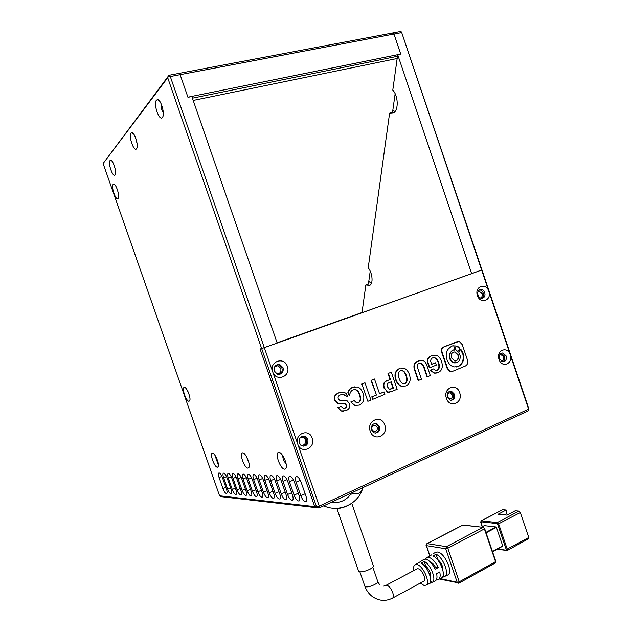 <?xml version="1.0" encoding="UTF-8"?>
<svg xmlns="http://www.w3.org/2000/svg" width="632" height="632" viewBox="0 0 632 632"><rect width="100%" height="100%" fill="white"/><g stroke="black" fill="none" stroke-linecap="round" stroke-linejoin="round"><path stroke-width="0.95" d="M395.142 93.741L392.512 112.488L389.596 113.183L368.219 267.786C372.58 273.198 373.425 283.689 369.696 285.387L365.841 284.961L362.018 312.635M370.218 271.16L368.401 284.092L365.841 284.961M193.195 100.441L397.165 58.492M362.033 312.516L277.116 342.82M192.412 98.181L397.465 56.288M358.439 570.696L358.7 571.454C360.951 572.371 364.648 571.652 369.807 569.29C372.872 567.615 374.018 566.319 373.236 565.403L351.771 503.277M337.006 508.286C339.352 508.626 342.955 507.749 347.805 505.647L350.657 504.012M350.223 493.505L350.562 494.485L351.526 494.042L353.209 493.237L352.877 492.273M350.562 494.485C345.688 500.773 339.281 503.372 331.326 502.274M363.021 487.556C360.951 493.142 357.688 495.038 353.209 493.237M384.912 394.305L372.73 399.329L371.908 396.928L376.482 395.047L371.403 380.235L374.492 379.002L379.563 393.776L384.09 391.919L384.912 394.305M372.73 399.329L371.908 396.928M384.09 391.919L379.524 393.681M374.492 379.002L371.403 380.235M376.482 395.047L371.008 380.298M371.513 396.975L376.087 395.095M427.414 376.767L430.297 375.574L427.027 365.968C425.968 362.602 424.404 360.722 422.326 360.335L418.7 360.935C414.442 362.357 413.312 365.683 415.303 370.905L418.558 380.417L421.481 379.216L417.894 368.701C416.804 365.778 417.317 363.945 419.411 363.218L421.094 362.997L423.843 366.291L427.414 376.767L426.987 376.83L423.416 366.363L420.675 363.068L419.948 363.045M415.303 370.905L414.892 370.968L418.139 380.48L418.558 380.417M414.892 370.968C412.894 365.754 414.031 362.428 418.289 361.006L418.7 360.935M418.289 361.006L420.32 360.39M456.841 346.336L459.037 348.082C459.424 349.638 459.022 350.713 457.821 351.281M453.792 351.985L454.598 352L457.908 355.097C458.619 358.06 457.813 360.011 455.482 360.967M457.829 341.47L443.996 346.842C441.563 347.829 440.844 349.812 441.831 352.79L447.132 368.385L450.031 371.656L451.374 371.632M460.704 349.693L462.916 354.426C463.896 360.169 462.245 364.222 457.955 366.568L456.549 366.987M452.607 346.012L455.182 345.902C453.136 346.447 453.31 343.966 447.733 349.638C443.806 355.382 447.898 366.086 454.321 366.916L458.39 366.505C463.043 363.858 464.583 359.411 463.019 353.154L460.744 349.117L458.832 352.427L460.214 355.911C460.341 360.453 458.477 362.744 454.629 362.8C450.126 360.817 448.775 357.317 450.584 352.3C454.045 348.848 453.555 350.468 454.629 349.994C455.072 350.942 453.555 348.919 455.214 345.909L454.748 345.988M453.484 350.112C453.002 349.362 451.651 350.689 449.423 354.086C448.87 358.644 450.458 361.567 454.187 362.871L455.885 362.839M459.472 347.995L457.608 346.265C455.909 346.407 455.245 347.497 455.64 349.536L457.481 351.266C459.203 351.139 459.867 350.049 459.472 347.995L459.037 348.082M458.342 355.018L455.032 351.921C451.919 352.143 450.711 354.118 451.406 357.838L454.661 360.927C457.813 360.753 459.045 358.779 458.342 355.018L457.908 355.097M462.276 344.677L459.172 341.367L444.43 346.755C441.989 347.75 441.27 349.733 442.258 352.711L447.567 368.322L450.466 371.592L452.757 371.268L465.413 366.007C467.688 364.696 468.288 362.436 467.206 359.205L462.276 344.677M437.304 370.305L435.685 370.51L433.639 368.914L430.637 370.139L434.532 373.07L438.094 372.619C442.068 370.668 443.222 366.979 441.563 361.559C440.133 357.736 438.158 355.611 435.63 355.184L432.091 355.579C429.104 356.78 427.619 358.779 427.651 361.575L429.76 367.761L436.285 365.106L435.495 362.8L431.672 364.348L430.724 361.567C430.574 359.64 431.261 358.399 432.786 357.838L434.461 357.728C436.167 358.028 437.573 359.663 438.695 362.634C439.896 366.576 439.43 369.127 437.304 370.305L436.349 370.55M430.637 370.139L433.639 368.914M436.878 370.376C439.003 369.199 439.461 366.647 438.26 362.713L438.695 362.634M438.26 362.713C437.147 359.742 435.74 358.107 434.034 357.799L432.999 357.783M431.64 364.261L435.495 362.8M427.651 361.575L427.232 361.646L429.341 367.832L429.76 367.761M427.232 361.646C427.2 358.85 428.678 356.851 431.664 355.658L432.091 355.579M431.664 355.658L433.189 355.263M436.183 373.133L434.105 373.133L430.218 370.202M370.921 400.08L367.871 401.336L361.931 384.035L364.988 382.81L370.921 400.08M367.871 401.336L361.931 384.035M364.988 382.81L361.543 384.09M218.34 465.026L214.896 455.19M377.209 427.177C377.588 430.281 376.419 431.68 373.694 431.372L371.948 429.436C371.561 426.347 372.722 424.949 375.416 425.225L377.209 427.177M452.196 394.85C452.623 397.567 451.683 398.918 449.384 398.895L447.409 396.912C446.982 394.21 447.914 392.859 450.197 392.859L452.196 394.85M406.431 375.669C407.695 379.785 407.213 382.431 404.978 383.6L403.137 383.703C401.581 383.308 400.253 381.61 399.163 378.623C397.773 374.405 398.239 371.766 400.57 370.7L402.339 370.605C403.967 370.968 405.333 372.659 406.431 375.669L406.021 375.732C407.284 379.848 406.795 382.494 404.567 383.656L404.101 383.782M399.811 368.495C395.687 370.518 394.447 374.31 396.098 379.864C397.552 383.466 399.456 385.575 401.81 386.199L405.784 385.962C409.907 384.003 411.108 380.172 409.394 374.46C407.988 370.826 406.06 368.74 403.611 368.211L400.87 368.227M404.978 383.6L404.567 383.656M400.878 370.621L401.928 370.668C403.556 371.039 404.922 372.722 406.021 375.732M404.038 386.342L401.399 386.255C399.053 385.631 397.149 383.521 395.687 379.927L396.098 379.864M395.687 379.927C394.044 374.373 395.284 370.589 399.408 368.567M400.451 54.123L187.917 97.194L180.12 74.671L393.957 34.049L400.68 53.941M401.494 31.963L481.971 269.919L471.669 273.648L397.686 54.684L400.72 54.068L393.957 34.049L392.393 33.03L178.777 73.438L180.12 74.671L187.965 97.328L191.844 96.538L277.203 343.073L261.656 348.572L316.553 506.825L314.736 506.619L317.209 507.773L319.026 507.986L527.989 410.958L528.763 408.58L481.971 269.919L264.318 347.679L272.708 371.869C268.79 361.623 284.171 356.014 287.331 366.41C291.265 376.514 275.979 382.344 272.708 371.869L297.775 444.162C293.888 433.994 309.008 427.753 312.153 438.11C316.055 448.143 301.037 454.598 297.775 444.162L319.255 506.098L528.581 409.125L510.229 354.742C513.563 363.637 501.879 368.654 499.051 359.442C495.725 350.436 507.48 345.593 510.229 354.742L488.82 291.297C492.178 300.255 480.296 304.782 477.452 295.539C474.111 286.478 486.063 282.117 488.82 291.297L401.494 31.963L399.953 31.6L392.393 33.03L393.957 34.049L401.533 32.611M431.822 554.762L427.003 557.503M420.28 561.745L415.232 564.66M413.747 570.601C413.304 567.812 413.652 565.924 414.782 564.937L416.844 564.534C422.855 565.198 430.74 582.688 426.11 585.145L424.033 585.437L420.296 583.075M425.581 559.091L426.505 557.803L428.757 557.337C432.241 558.356 435.401 561.769 438.252 567.583L435.093 569.195C432.296 563.491 429.191 560.134 425.794 559.13L423.59 559.581L421.141 561.066M447.219 575.246L447.969 574.899C453.397 572.039 444.533 552.581 437.573 552.013L435.179 552.526L432.817 553.964M386.152 585.279L417.025 568.863C419.451 568.271 421.797 570.577 424.072 575.784C424.925 578.462 424.87 580.239 423.898 581.124L423.574 581.298M434.863 581.045L435.551 580.721C437.012 579.576 437.368 577.19 436.594 573.572L439.746 571.952C440.536 575.641 440.18 578.082 438.671 579.26L436.467 579.615M441.065 578.138L441.784 577.798C446.484 575.325 439.761 558.601 433.031 555.986L435.977 554.209C442.842 556.808 449.692 573.817 444.881 576.345L442.108 577.537M428.614 583.976L429.27 583.668C433.528 581.416 427.343 565.845 421.149 563.191L424.135 561.382C430.463 564.028 436.783 579.884 432.414 582.191L429.507 583.47M486.087 532.855L496.42 527.365L502.724 545.898L492.447 551.523M481.473 527.143L484.302 525.65L496.073 526.985L485.929 532.381M443.19 575.246L443.711 576.779M442.795 569.938C442.874 565.98 441.215 562.527 437.818 559.589L435.977 554.209M430.637 580.302L431.419 582.57M430.376 577.403C431.237 573.603 429.689 569.811 425.739 566.027L424.135 561.382M425.739 566.027L424.988 566.43M434.279 567.544L435.29 566.999L438.252 567.583M435.29 566.999C433.773 564.297 432.169 562.693 430.495 562.188M492.526 551.736L502.724 545.898M518.919 511.098L497.297 522.546L481.331 520.855L502.622 509.724L506.177 510.024L498.032 514.29L507.014 515.12L515.222 510.79L518.919 511.098L520.318 512.568L528.779 537.5L506.272 549.579L506.042 550.211L497.653 548.963M504.526 514.89L506.248 513.99L506.864 512.062L506.177 510.024M528.565 538.733L528.779 537.5M502.622 509.724L481.126 520.879M387.511 386.887C386.713 384.801 387.179 383.434 388.925 382.787L391.255 381.831L393.396 388.088L389.383 389.265L387.511 386.887M388.38 373.433L390.418 379.382L387.511 380.559C384.098 381.823 383.087 384.351 384.469 388.135L387.756 392.069L391.311 391.658L397.165 389.249L391.342 372.248L387.977 373.504L391.342 372.248M391.066 389.051L389.991 389.328M393.396 388.088L390.663 389.107M390.884 381.989L392.993 388.143M387.511 380.559L390.418 379.382M390.015 379.437L387.977 373.504M389.28 392.195L387.353 392.124L384.469 388.135M384.066 388.19C382.684 384.406 383.703 381.886 387.108 380.614M353.896 389.66L355.5 389.81C357.12 390.307 358.423 391.903 359.418 394.581C360.84 398.895 360.358 401.604 357.949 402.734L356.48 402.782L354.26 400.664L350.768 401.984L354.473 405.444L357.088 405.673M357.949 402.734L357.349 402.916M354.473 386.855L352.703 387.266C350.112 388.301 348.508 390.055 347.892 392.519L349.417 395.79C349.994 392.48 351.242 390.505 353.17 389.841L355.887 389.754C357.507 390.252 358.81 391.848 359.798 394.534C361.228 398.847 360.746 401.565 358.336 402.687M350.768 401.984L354.852 405.396L359.395 405.112C363.55 403.011 364.775 399.108 363.06 393.388C361.67 389.818 359.821 387.685 357.499 386.989L353.091 387.203C350.499 388.245 348.888 389.999 348.272 392.464L349.417 395.79M354.26 400.664L351.147 401.936M484.784 292.632C485.463 295.974 484.428 297.87 481.695 298.32C479.972 298.162 478.732 297.111 477.974 295.168C477.294 291.85 478.306 289.954 480.999 289.472C482.753 289.606 484.009 290.657 484.784 292.632M480.999 289.472L479.459 289.898C481.205 290.041 482.461 291.083 483.227 293.05C483.859 295.389 483.362 297.151 481.734 298.328M506.169 355.974C506.832 359.648 505.655 361.591 502.653 361.796L499.47 358.794C498.806 355.145 499.959 353.201 502.938 352.956L506.169 355.974M501.263 353.217L504.565 356.235C505.221 358.81 504.613 360.667 502.74 361.812M283.081 367.792C283.689 372.477 281.817 374.634 277.464 374.262L274.327 371.055C273.703 366.457 275.528 364.293 279.794 364.538L283.081 367.792M276.99 364.648L278.633 364.814L281.912 368.053C282.654 371.079 281.738 373.22 279.154 374.484M307.871 439.374C308.337 444.636 306.22 446.761 301.519 445.742L299.268 442.993C298.786 437.802 300.872 435.653 305.501 436.562L307.871 439.374M302.728 436.159L304.269 436.625L306.631 439.43C307.389 442.937 306.204 445.212 303.084 446.255M379.508 426.545C380.085 431.229 378.323 433.331 374.215 432.849L371.608 429.958C371.024 425.32 372.762 423.203 376.806 423.614L379.508 426.545M374.721 423.44L375.819 423.685L378.513 426.608C379.247 429.958 378.189 432.13 375.337 433.118M454.471 394.218C455.111 398.31 453.705 400.333 450.237 400.285L447.29 397.315C446.65 393.254 448.033 391.224 451.453 391.216L454.471 394.218M449.771 391.255L453.381 394.336C454.084 397.331 453.239 399.353 450.861 400.388M384.785 425.004C388.862 435.598 373.686 442.297 370.257 431.277C366.197 420.525 381.475 414.079 384.785 425.004M459.646 392.685C463.485 402.805 449.692 408.896 446.445 398.389C442.621 388.119 456.502 382.257 459.646 392.685M471.669 273.648L277.156 342.923M219.573 495.796L221.579 496.713L317.209 507.773L314.736 506.619L260.06 349.03L261.656 348.572L260.06 349.03L314.736 506.619L219.573 495.796L103.111 163.538L167.701 77.728L261.656 348.572L264.318 347.679L170.292 76.543L168.633 76.101L168.965 75.295L103.111 163.538M316.553 506.825L319.026 507.986L319.255 506.098L316.553 506.825M527.989 410.958L528.763 408.58M340.443 394.874L344.337 394.858L347.521 396.651L346.455 393.562L344.163 392.346L339.187 392.772C335.205 394.376 333.83 396.912 335.063 400.388L337.907 403.327L345.033 403.564L346.304 405.033C346.865 406.534 346.391 407.593 344.882 408.217L343.152 408.233L341.13 406.408L338.041 407.672L341.327 410.934L345.822 410.713C349.259 409.228 350.507 406.889 349.559 403.698L346.802 400.451L339.716 400.325L338.278 398.808C337.717 396.991 338.436 395.679 340.443 394.874M341.43 394.597L343.958 394.913L347.521 396.651M341.351 400.475L342.892 400.238M343.555 411.242L340.948 410.966L338.041 407.672M337.662 407.711L341.13 406.408M344.053 408.383L344.882 408.217M344.511 408.256C346.012 407.632 346.486 406.574 345.925 405.072L346.304 405.033M345.925 405.072L344.653 403.603L343.31 403.469M341.975 403.666L337.535 403.366L335.063 400.388M334.691 400.435C333.459 396.959 334.834 394.423 338.807 392.828L339.187 392.772M338.807 392.828L341.169 392.132M296.606 476.481L296.005 476.662C295.16 477.531 295.183 479.372 296.092 482.184L300.8 495.741C302.594 500.102 304.355 502.069 306.078 501.642C306.907 500.797 306.875 498.988 305.983 496.215L301.219 482.485C299.821 478.906 298.28 476.907 296.606 476.481M289.914 476.173L289.338 476.346C288.516 477.192 288.548 479.001 289.44 481.782L294.077 495.125C295.839 499.399 297.546 501.342 299.213 500.931C300.018 500.109 299.979 498.324 299.102 495.583L294.409 482.082C293.035 478.558 291.534 476.591 289.914 476.173M283.428 475.88L282.875 476.038C282.077 476.868 282.125 478.653 283.01 481.394L287.576 494.532C289.29 498.727 290.957 500.631 292.569 500.244C293.351 499.446 293.311 497.684 292.434 494.974L287.813 481.687C286.462 478.219 285 476.283 283.428 475.88M277.148 475.588L276.626 475.746C275.844 476.552 275.892 478.313 276.769 481.023L281.272 493.955C282.954 498.071 284.574 499.952 286.13 499.58C286.896 498.798 286.841 497.06 285.98 494.382L281.43 481.308C280.102 477.895 278.673 475.991 277.148 475.588M271.057 475.311L270.559 475.454C269.801 476.244 269.856 477.982 270.725 480.668L275.157 493.394C276.808 497.439 278.38 499.288 279.897 498.94C280.64 498.166 280.584 496.46 279.723 493.813L275.244 480.936C273.933 477.579 272.542 475.699 271.057 475.311M265.156 475.035L264.682 475.177C263.947 475.951 264.002 477.666 264.863 480.312L269.232 492.849C270.844 496.823 272.384 498.64 273.846 498.316C274.572 497.558 274.509 495.875 273.664 493.252L269.24 480.573C267.96 477.271 266.593 475.422 265.156 475.035M259.428 474.774L258.978 474.909C258.259 475.667 258.322 477.35 259.175 479.972L263.481 492.32C265.061 496.223 266.562 498.016 267.984 497.708C268.687 496.973 268.616 495.306 267.778 492.715L263.425 480.225C262.162 476.97 260.826 475.153 259.428 474.774M253.874 474.514L253.44 474.648C252.737 475.382 252.808 477.049 253.653 479.641L257.896 491.815C259.444 495.646 260.913 497.416 262.288 497.115C262.975 496.397 262.904 494.753 262.067 492.194L257.777 479.886C256.537 476.678 255.233 474.893 253.874 474.514M248.479 474.269L248.06 474.395C247.381 475.114 247.46 476.757 248.289 479.325L252.476 491.317C253.993 495.085 255.423 496.831 256.758 496.547C257.429 495.844 257.35 494.224 256.529 491.688L252.294 479.562C251.07 476.402 249.798 474.64 248.479 474.269M243.233 474.032L242.838 474.142C242.175 474.853 242.254 476.481 243.075 479.009L247.207 490.835C248.7 494.54 250.09 496.254 251.394 495.994C252.042 495.298 251.963 493.703 251.149 491.198L246.97 479.246C245.769 476.125 244.521 474.387 243.233 474.032M238.138 473.795L237.758 473.905C237.111 474.6 237.198 476.204 238.011 478.708L242.088 490.369C243.549 494.011 244.916 495.701 246.172 495.449C246.804 494.769 246.725 493.197 245.919 490.716L241.795 478.93C240.61 475.864 239.394 474.15 238.138 473.795M233.184 473.566L232.821 473.676C232.189 474.356 232.284 475.936 233.09 478.416L237.111 489.911C238.548 493.497 239.876 495.164 241.1 494.927C241.716 494.264 241.629 492.699 240.832 490.25L236.771 478.629C235.602 475.604 234.409 473.913 233.184 473.566M228.373 473.344L228.018 473.447C227.409 474.118 227.504 475.675 228.302 478.124L232.268 489.468C233.682 492.992 234.978 494.643 236.171 494.414C236.771 493.766 236.676 492.225 235.886 489.8L231.881 478.337C230.727 475.351 229.558 473.692 228.373 473.344M136.52 148.804L136.662 148.615C138.795 145.826 134.727 132.325 131.867 132.736L131.069 133.17C128.359 136.18 134.016 152.359 136.52 148.804M162.392 117.449L162.574 117.197C165.094 113.831 160.86 99.224 157.463 99.627L156.396 100.204C153.134 103.893 159.335 121.715 162.392 117.449M115.024 174.867L115.127 174.724C116.96 172.37 113.073 159.825 110.624 160.236L110.015 160.567C107.74 163.064 112.93 177.876 115.024 174.867M189.094 401.225L189.655 400.783C191.322 398.452 186.716 386.808 184.354 387.369L184.244 387.384C181.337 387.724 186.361 402.063 189.094 401.225M118.058 198.495L118.192 198.322C119.969 196.031 116.067 183.746 113.681 184.165L113.136 184.441C110.869 186.677 115.972 201.237 118.058 198.495M217.4 467.214L218.151 466.74C219.786 464.37 214.959 452.812 212.502 453.231L212.439 453.231C209.342 453.176 214.406 467.451 217.4 467.214M247.965 468.107L248.937 467.483C250.809 464.686 245.516 452.394 242.641 452.852L242.562 452.852C238.896 452.82 244.402 468.352 247.965 468.107M284.661 469.181L285.948 468.344C288.105 464.986 282.243 451.896 278.823 452.394L278.72 452.394C274.304 452.401 280.339 469.442 284.661 469.181M219.122 472.918L218.798 473.013C218.214 473.66 218.317 475.177 219.099 477.579L222.97 488.615C224.328 492.036 225.577 493.639 226.698 493.434C227.275 492.802 227.172 491.301 226.398 488.931L222.496 477.776C221.374 474.877 220.252 473.25 219.122 472.918M223.681 473.131L223.349 473.226C222.748 473.882 222.851 475.422 223.641 477.847L227.56 489.034C228.942 492.51 230.214 494.137 231.367 493.916C231.96 493.276 231.865 491.759 231.075 489.358L227.125 478.053C225.987 475.114 224.842 473.471 223.681 473.131M276.721 373.939C280 373.773 281.351 371.932 280.774 368.417L278.048 365.723L275.015 366.173M300.895 445.323C304.466 445.513 305.991 443.648 305.485 439.746L303.526 437.415L300.619 437.257M274.809 372.09L274.059 368.654M299.126 442.519L299.047 440.188M167.701 77.728L168.633 76.101M277.732 364.435L279.012 364.727M303.455 436.08L304.656 436.601M135.43 137.263L137.089 143.622M161.239 103.996C160.82 107.053 161.508 109.881 163.277 112.472M114.131 165.221L115.229 169.21M188.004 391.65L189.403 395.466M117.197 189.181L118.216 192.728M216.183 457.347L217.803 461.431M246.385 456.454L248.858 462.577M282.796 455.688C282.757 458.8 283.855 461.439 286.075 463.596M168.965 75.295L178.777 73.438L180.12 74.671L170.292 76.543M480.399 298.02C482.098 297.19 482.666 295.658 482.113 293.414L478.44 290.846M501.46 361.362C503.341 360.603 504.004 359 503.443 356.559L500.196 354.046M397.686 54.684L392.788 90.115C398.247 95.772 398.752 109.881 393.704 112.765L389.596 113.183M368.788 281.303L371.347 283.452M392.843 110.094L394.953 111.603M423.416 366.363L423.843 366.291M457.165 341.691L456.723 341.778M447.132 368.385L447.567 368.322M441.831 352.79L442.258 352.711M443.996 346.842L444.43 346.755M458.39 366.505L457.955 366.568M383.695 586.101L387.005 585.272C389.241 586.188 391.153 588.653 392.733 592.658C393.61 595.391 393.594 597.177 392.693 598.038L392.377 598.204M372.825 567.228L377.604 581.069C380.037 582.72 369.048 587.886 365.557 586.717L364.672 585.706M484.507 528.549L482.998 527.38L446.429 546.672L447.796 548.268L445.718 548.766L457.189 582.269L459.274 581.796L447.796 548.268L484.389 528.913L495.543 561.666L459.274 581.796L458.887 583.059M495.369 562.914L495.654 561.271M429.91 555.733L426.45 545.645L445.718 548.766L446.429 546.672L427.153 543.623L462.94 525.042L483.472 527.372L484.641 528.597M458.421 583.202L457.189 582.269L440.141 578.564M429.768 555.804L426.252 545.566C425.842 545.471 426.055 544.839 426.884 543.678L426.205 545.44M483.117 527.333L462.656 525.105L426.963 543.639M482.256 526.709L481.015 521.827L496.973 523.541L497.668 524.299L506.272 549.579M496.973 523.541L497.297 522.546L498.688 524.047L507.291 549.334L507.188 550.535L506.042 550.211M520.318 512.568L497.668 524.299M480.762 522.237L481.039 520.918L481.015 521.827M482.169 526.756L480.81 522.466M296.092 482.184L300.287 480.32M289.44 481.782L293.517 479.988M283.01 481.394L286.96 479.664M276.769 481.023L280.608 479.348M270.725 480.668L274.446 479.04M264.863 480.312L268.482 478.748M259.175 479.972L262.691 478.456M253.653 479.641L257.066 478.171M248.289 479.325L251.615 477.895M243.075 479.009L246.314 477.626M238.011 478.708L241.163 477.365M233.09 478.416L236.155 477.113M228.302 478.124L231.28 476.86M219.099 477.579L221.935 476.386M223.641 477.847L226.54 476.623M300.8 495.741L305.137 493.774M294.077 495.125L298.28 493.237M287.576 494.532L291.644 492.707M281.272 493.955L285.222 492.194M275.157 493.394L278.988 491.696M269.232 492.849L272.945 491.206M263.481 492.32L267.091 490.732M257.896 491.815L261.403 490.274M252.476 491.317L255.881 489.832M247.207 490.835L250.517 489.397M242.088 490.369L245.303 488.971M237.111 489.911L240.239 488.56M232.268 489.468L235.309 488.157M222.97 488.615L225.853 487.383M227.56 489.034L230.522 487.762M358.7 571.454L336.84 508.294M323.742 505.798C338.799 512.923 357.981 504.312 362.618 488.631M420.675 363.068L421.094 362.997M457.608 346.265L457.173 346.352M455.032 351.921L454.598 352M450.031 371.656L450.466 371.592M454.629 362.8L454.187 362.871M434.034 357.799L434.461 357.728M434.105 373.133L434.532 373.07M373.322 425.36L375.416 425.225M448.688 393.025L450.197 392.859M402.339 370.605L401.928 370.668M401.399 386.255L401.81 386.199M379.611 584.647L377.849 581.803M359.877 571.857L364.917 586.409C366.434 590.462 368.804 593.764 372.011 596.324C378.694 601.079 385.591 601.648 392.693 598.038L423.898 581.124M495.82 561.413L495.456 562.867L459.211 583.004L439.248 578.983M495.788 561.327L484.665 528.668M426.11 585.145L429.27 583.668M432.414 582.191L435.551 580.721M438.671 579.26L441.784 577.798M444.881 576.345L447.969 574.899M502.701 546.198L492.533 551.76M484.223 525.674L481.434 527.135M528.652 538.685L507.188 550.535L497.155 549.232M387.353 392.124L387.756 392.069M501.342 353.225L502.938 352.956M278.633 364.814L279.794 364.538M304.269 436.625L305.501 436.562M375.819 423.685L376.806 423.614M450.371 391.342L451.453 391.216M133.573 133.913L131.867 132.736M159.714 101.27L157.463 99.627M162.803 116.746L162.574 117.197M111.951 161.097L110.624 160.236M185.603 388.001L184.354 387.369M189.813 400.38L189.655 400.783M114.953 184.971L113.681 184.165M218.324 466.258L218.151 466.74M249.166 466.811L248.937 467.483M286.257 467.356L285.948 468.344M213.711 453.831L212.439 453.231M244.221 453.642L242.562 452.852M280.948 453.468L278.72 452.394M274.809 366.473L278.048 365.723M300.303 437.565L303.526 437.415M478.361 290.965L478.977 290.791M500.102 354.165L500.757 354.062"/></g></svg>
